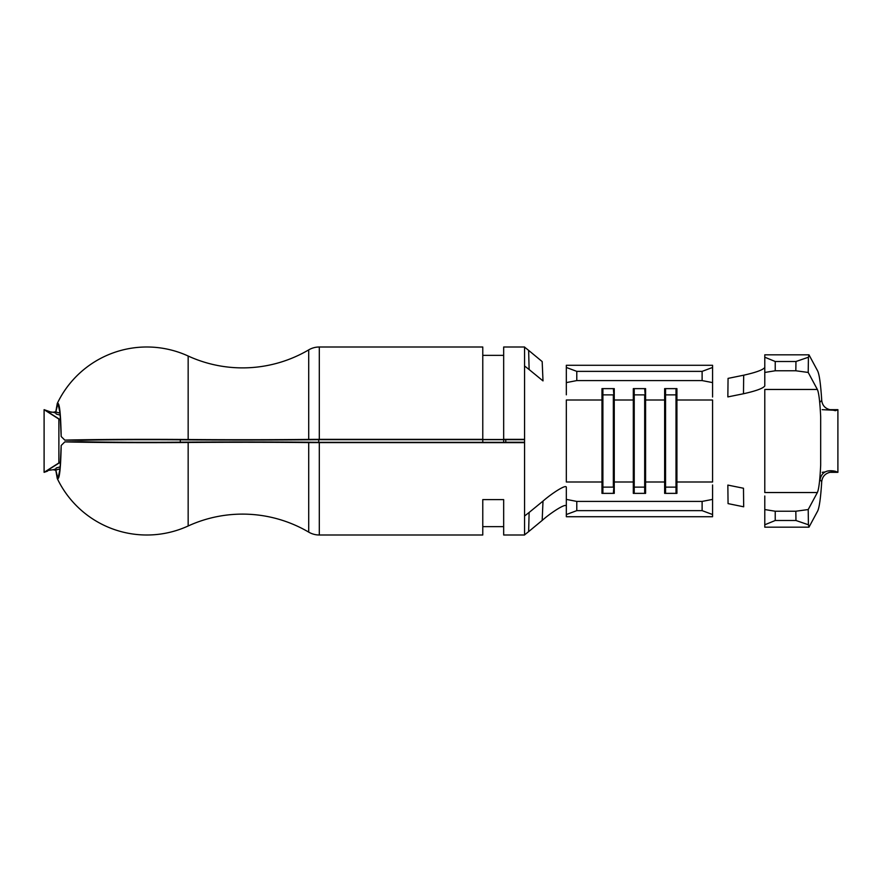<?xml version="1.0" encoding="UTF-8"?>
<svg xmlns="http://www.w3.org/2000/svg" width="882" height="882" viewBox="0 0 882 882"><rect width="100%" height="100%" fill="white"/><g stroke="black" fill="none" stroke-linecap="round" stroke-linejoin="round"><path stroke-width="1.32" d="M524.558 347.001L503.666 347.001L503.666 442.312M505.761 439.688L505.761 442.312L318.733 442.312L318.733 439.688L524.558 439.688L524.558 442.643L308.711 442.588A130.558 2.282 180 0 0 242.55 442.279A130.558 2.282 180 0 0 188.164 442.488A99.225 1.731 0 0 1 64.827 441.882L81.629 441.728L64.827 441.882L61.189 445.465L60.075 468.717L57.958 478.728L55.654 469.389L56.261 467.956L60.241 466.843M61.189 436.535C60.715 412.699 59.414 401.674 57.275 403.471L55.654 412.611L57.958 403.272L60.075 413.283L61.189 436.535L64.827 440.118A99.225 1.731 0 0 1 188.164 439.512A130.558 2.282 180 0 0 242.55 439.721A130.558 2.282 180 0 0 308.711 439.412L319.306 439.357L319.306 347.001L482.774 347.001L482.774 442.312M318.733 442.312A149.356 2.602 0 0 0 242.55 441.948A149.356 2.602 0 0 0 180.325 442.18A80.427 1.4 180 0 1 81.629 441.728M318.733 439.688A149.356 2.602 0 0 1 242.55 440.052A149.356 2.602 0 0 1 180.325 439.82A80.427 1.4 180 0 0 81.629 440.272L64.739 440.118L81.629 440.272M482.774 534.999L482.774 499.609L482.774 534.999L319.306 534.999A20.892 20.892 0 0 1 308.711 532.122L308.711 442.588M319.306 347.001A20.892 20.892 0 0 0 308.711 349.878A130.558 130.558 0 0 1 188.164 356.019A99.225 99.225 0 0 0 57.275 403.471M55.654 469.389L57.275 478.529A99.225 99.225 0 0 0 188.164 525.981A130.558 130.558 0 0 1 308.711 532.122M319.306 439.357L482.774 439.357M524.558 516.025L529.123 512.464L528.638 531.625L524.558 534.878L524.558 442.643M503.666 439.357L524.558 439.357L524.558 347.122L528.638 350.375L529.123 369.536L524.558 365.975M60.241 415.157L56.261 414.044L55.654 412.611M60.582 461.859L58.885 462.918L58.885 419.082L60.582 420.141M57.275 478.529C59.403 480.337 60.704 469.323 61.189 445.465M482.774 439.501L503.666 439.501M524.558 534.999L503.666 534.999L503.666 499.609L503.666 534.999M505.761 442.257L524.558 442.257M482.774 499.609L503.666 499.609M482.774 526.642L503.666 526.642M482.774 355.358L503.666 355.358M566.332 506.025C565.781 502.905 550.346 513.115 542.176 520.424L543.003 501.097L529.123 512.464M543.003 501.097C551.195 493.887 565.836 484.13 566.332 487.184L566.332 499.399L576.784 501.417L576.784 510.634L566.332 514.537L566.332 516.72L712.568 516.72L712.568 514.537L702.116 510.634L576.784 510.634M602.891 493.369L602.891 487.118L613.343 487.118L613.343 394.882L602.891 394.882L601.976 399.998L566.332 399.998L566.332 482.002L601.976 482.002L601.976 388.631L614.258 388.631L614.258 493.369L601.976 493.369L601.976 482.002L602.891 487.118L602.891 388.631M529.123 369.536L543.003 380.903L542.176 361.576L528.638 350.375M566.332 382.601L566.332 365.28L712.568 365.28L712.568 382.601L702.116 380.583L576.784 380.583L566.332 382.601L566.332 394.816M613.343 493.369L614.258 482.002L633.309 482.002L634.224 487.118L634.224 394.882L633.309 399.998L633.309 388.631L645.591 388.631L645.591 493.369L633.309 493.369L633.309 399.998L614.258 399.998L613.343 388.631M634.224 493.369L634.224 487.118L644.676 487.118L645.591 482.002L664.642 482.002L665.557 487.118L665.557 394.882L664.642 399.998L664.642 388.631L676.924 388.631L676.924 493.369L664.642 493.369L664.642 399.998L645.591 399.998L644.676 388.631M712.568 382.601L712.568 397.021M665.557 388.631L665.557 394.882L676.009 394.882L676.924 399.998L712.568 399.998L712.568 482.002L676.924 482.002L676.009 487.118L676.009 388.631M542.176 520.424L528.638 531.625M566.332 367.463L576.784 371.366L576.784 380.583M702.116 380.583L702.116 371.366L576.784 371.366M702.116 371.366L712.568 367.463M702.116 510.634L702.116 501.417L576.784 501.417M702.116 501.417L712.568 499.399L712.568 514.537M712.568 484.979L712.568 499.399M566.332 514.537L566.332 499.399M743.68 375.203L728.058 378.389L727.848 396.911L743.482 393.758L743.68 375.203C756.072 372.425 763.106 369.845 764.782 367.474M728.058 503.611L743.68 506.797L743.482 488.242L727.848 485.089L728.058 503.611M825.221 471.936L822.211 472.333L824.56 472.333M821.726 481.583L820.006 479.874C821.517 472.278 826.654 469.422 835.419 471.308L833.38 471.793C826.379 472.3 822.498 475.563 821.726 481.583C820.712 497.735 819.345 507.58 817.625 511.108L808.981 527.171L808.419 524.768L795.961 520.501L775.234 520.501L764.782 524.779L764.782 527.171L808.981 527.171M808.419 357.232L808.21 372.447L795.829 370.771L795.961 361.499L808.419 357.232L808.981 354.829L817.625 370.892C819.345 374.42 820.712 384.265 821.726 400.417C822.487 406.437 826.368 409.7 833.38 410.207L835.419 410.692L837.9 409.667L837.9 472.333L835.419 471.308M822.211 409.667L833.38 410.207M829.135 409.667L837.9 409.667M829.146 472.333L837.9 472.333M795.961 520.501L795.829 511.229L808.21 509.553L817.36 492.542C818.838 489.356 819.951 480.227 820.679 465.178L820.679 416.822C819.951 401.773 818.838 392.644 817.36 389.458L808.21 372.447M820.006 402.126L821.726 400.417M808.21 509.553L808.419 524.768M817.36 389.458L764.782 389.458L764.782 492.542L817.36 492.542M764.782 372.447L764.782 357.221L775.234 361.499L775.234 370.771L764.782 372.447L764.782 385.985C763.073 388.378 755.973 390.969 743.482 393.758M808.981 354.829L764.782 354.829L764.782 357.221M795.961 361.499L775.234 361.499M795.829 370.771L775.234 370.771M764.782 496.015L764.782 509.553L775.234 511.229L775.234 520.501M795.829 511.229L775.234 511.229M764.782 524.779L764.782 509.553M644.676 493.369L644.676 394.882L634.224 394.882L634.224 388.631M676.009 493.369L676.009 487.118L665.557 487.118L665.557 493.369M55.676 469.003L53.107 469.731L55.742 470.271M55.742 411.729L53.107 412.269L55.676 412.997M55.731 411.927L60.064 413.173M60.064 468.827L55.731 470.073M49.414 469.897L46.548 470.955L59.789 462.598M53.107 469.731L47.463 470.492M60.571 419.92L46.548 411.045L49.403 412.103M53.107 412.269L47.463 411.508M51.685 412.335L44.1 409.667L44.1 472.333L47.617 471.098M44.1 472.333L58.885 462.918M58.885 419.082L44.1 409.667M180.325 439.82L180.325 442.18M188.164 439.512L188.164 356.019M188.164 525.981L188.164 442.488M308.711 439.412L308.711 349.878M319.306 534.999L319.306 442.643"/></g></svg>
